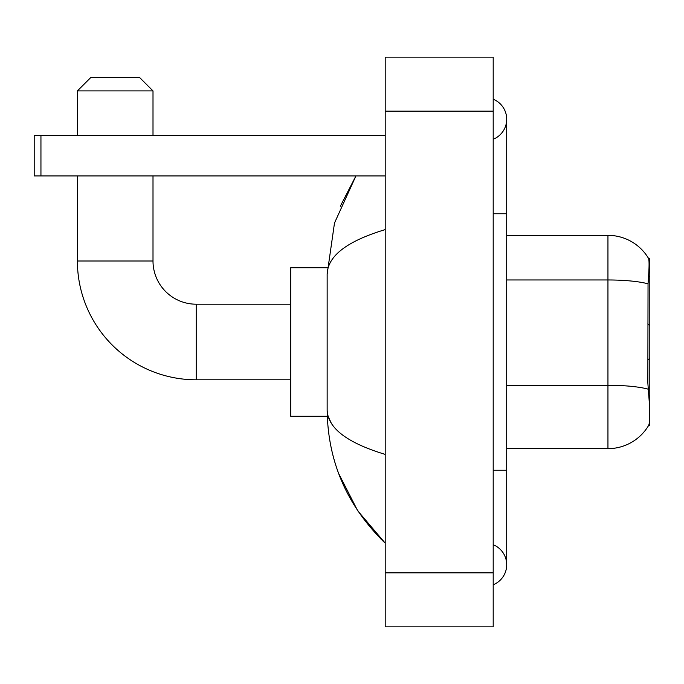 <?xml version="1.0" encoding="UTF-8"?>
<svg xmlns="http://www.w3.org/2000/svg" width="684" height="684" viewBox="0 0 684 684"><rect width="100%" height="100%" fill="white"/><g stroke="black" fill="none" stroke-linecap="round" stroke-linejoin="round"><path stroke-width="1.03" d="M648.475 425.696L648.714 425.294A47.247 47.247 0 0 1 607.948 448.653A47.247 47.247 0 0 0 648.475 425.696L649.8 425.696L649.8 258.304L648.569 258.466A47.247 47.247 0 0 0 607.948 235.347L506.699 235.347M648.714 425.294C650.074 421.772 650.074 411.563 648.714 394.651L647.842 382.92L648.039 283.834C649.201 269.154 649.381 260.698 648.569 258.466A47.247 47.247 0 0 0 607.948 235.347L607.948 279.97L506.699 279.97M648.184 389.179A47.247 8.208 180 0 0 607.948 385.272L607.948 448.653L506.699 448.653M290.7 379.8L196.197 379.8L196.197 304.2A43.203 43.203 0 0 1 153.002 260.997L153.002 175.95M196.197 379.8A118.802 118.802 0 0 1 77.403 260.997L77.403 175.95M290.7 304.2L196.197 304.2A43.203 43.203 0 0 1 153.002 260.997L77.403 260.997M90.904 77.403L139.502 77.403L153.002 90.904L77.403 90.904L90.904 77.403M153.002 135.449L153.002 90.904M77.403 135.449L77.403 90.904M327.268 267.752L290.7 267.752L290.7 416.248L327.268 416.248M40.946 175.95L34.2 175.95L34.2 135.449L40.946 135.449L40.946 175.95L385.203 175.95M385.203 135.449L40.946 135.449M493.198 584.777A21.597 21.597 0 0 0 493.198 544.729A21.597 21.597 0 0 1 493.198 584.777A21.597 21.597 0 0 0 506.699 564.753A21.597 21.597 0 0 1 493.198 584.777M493.198 99.223A21.597 21.597 0 0 1 493.198 139.271A21.597 21.597 0 0 0 493.198 99.223A21.597 21.597 0 0 1 506.699 119.247A21.597 21.597 0 0 0 493.198 99.223M385.203 229.61C347.019 241.119 327.662 255.996 327.149 274.224L327.149 409.776C327.585 427.945 346.933 442.813 385.203 454.39M385.203 626.852L493.198 626.852L493.198 57.148L385.203 57.148L385.203 626.852M327.149 274.224L334.493 223.01L355.919 175.95L340.299 206.269M338.657 473.516L357.698 510.777L385.203 543.147C347.079 506.143 327.73 461.683 327.149 409.776M331.201 423.003L328.106 416.248M648.594 276.421L649.8 276.421M648.039 283.834A47.247 8.208 180 0 0 607.948 279.97L607.948 385.272L506.699 385.272M493.198 470.25L506.699 470.25L506.699 119.247M493.198 213.75L506.699 213.75M385.203 572.85L493.198 572.85M385.203 111.15L493.198 111.15M649.8 358.202L647.842 360.16M649.8 325.798L647.842 323.84M506.699 470.25L506.699 564.753M385.203 543.147L380.501 538.616"/></g></svg>

